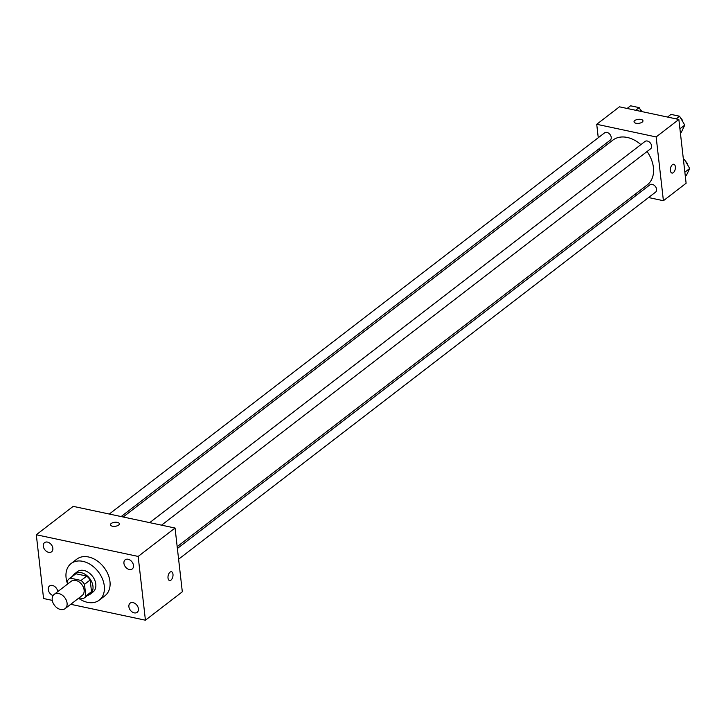 <?xml version="1.0" encoding="UTF-8"?>
<svg xmlns="http://www.w3.org/2000/svg" width="726" height="726" viewBox="0 0 726 726"><rect width="100%" height="100%" fill="white"/><g stroke="black" fill="none" stroke-linecap="round" stroke-linejoin="round"><path stroke-width="1.09" d="M52.218 599.921A8.984 6.434 52.4 0 1 54.169 594.385A8.984 6.434 52.4 0 1 64.741 597.58A8.984 6.434 52.4 0 1 65.122 608.624A8.984 6.434 52.4 0 1 57.336 608.061A8.984 6.434 52.4 0 1 52.218 599.921M54.169 594.385L71.193 581.281A8.984 6.434 52.4 0 1 81.775 584.475A8.984 6.434 52.4 0 1 82.147 595.52L65.122 608.624M79.161 597.816L83.154 598.669A12.197 8.73 52.4 0 0 84.107 598.061A12.197 8.73 52.4 0 0 85.831 596.046L84.497 584.366A12.197 8.73 52.4 0 0 81.076 580.446L70.195 578.132A12.197 8.73 52.4 0 0 69.233 578.74A12.197 8.73 52.4 0 0 67.518 580.746L67.872 583.84M81.076 580.446L86.757 576.081L75.867 573.758L70.195 578.132M69.233 578.74L74.914 574.366A12.197 8.73 52.4 0 1 75.867 573.758M86.757 576.081A12.197 8.73 52.4 0 1 90.169 579.992L84.497 584.366M84.107 598.061L89.788 593.696A12.197 8.73 52.4 0 0 91.503 591.681L90.169 579.992M87.519 595.438A12.832 9.193 -127.6 0 0 90.178 594.195A12.832 9.193 -127.6 0 0 91.875 582.252A12.832 9.193 -127.6 0 0 81.049 572.642A12.832 9.193 -127.6 0 0 74.524 573.867A12.832 9.193 -127.6 0 0 72.645 576.108M74.524 573.867L77.364 571.68A12.832 9.193 52.4 0 1 83.889 570.455A12.832 9.193 52.4 0 1 94.707 580.065A12.832 9.193 52.4 0 1 93.01 592.017L90.178 594.195M91.503 591.681L85.831 596.046M67.636 584.022A23.096 16.544 52.4 0 1 66.084 577.778A23.096 16.544 52.4 0 1 71.103 563.548A23.096 16.544 52.4 0 1 98.3 571.761A23.096 16.544 52.4 0 1 99.271 600.148A23.096 16.544 52.4 0 1 78.589 598.26M71.103 563.548L76.774 559.174A23.096 16.544 52.4 0 1 103.972 567.387A23.096 16.544 52.4 0 1 104.943 595.783L99.271 600.148M134.237 612.862A5.772 4.129 52.4 0 1 129.373 608.542A5.772 4.129 52.4 0 1 130.136 603.17A5.772 4.129 52.4 0 1 136.924 605.221A5.772 4.129 52.4 0 1 137.169 612.317A5.772 4.129 52.4 0 1 134.237 612.862M53.089 595.565A5.772 4.129 52.4 0 1 48.624 591.1A5.772 4.129 52.4 0 1 49.495 586.009A5.772 4.129 52.4 0 1 54.504 586.372A5.772 4.129 52.4 0 1 57.79 591.599M48.66 552.332A5.772 4.129 52.4 0 1 43.787 548.012A5.772 4.129 52.4 0 1 44.558 542.64A5.772 4.129 52.4 0 1 51.346 544.691A5.772 4.129 52.4 0 1 51.591 551.787A5.772 4.129 52.4 0 1 48.66 552.332M129.292 569.502A5.772 4.129 52.4 0 1 124.427 565.182A5.772 4.129 52.4 0 1 125.19 559.81A5.772 4.129 52.4 0 1 131.987 561.86A5.772 4.129 52.4 0 1 132.232 568.948A5.772 4.129 52.4 0 1 129.292 569.502M70.731 604.304L145.427 620.204L138.158 556.434L36.3 534.753L43.569 598.523L52.281 600.375M138.158 556.434L175.057 528.038L182.317 591.808L145.427 620.204M175.057 528.038L73.19 506.358L36.3 534.753M118.61 525.089A4.492 2.015 -6.5 0 0 119.363 523.791A4.492 2.015 -6.5 0 0 114.672 522.293A4.492 2.015 -6.5 0 0 110.443 524.807A4.492 2.015 -6.5 0 0 113.71 526.359A4.492 2.015 -6.5 0 0 118.61 525.089M119.363 523.791A4.492 2.015 -6.5 0 0 114.672 522.293A4.492 2.015 -6.5 0 0 110.443 524.807M168.015 578.041A4.492 2.396 -78 0 1 168.904 573.567A4.492 2.396 -78 0 1 171.436 571.743A4.492 2.396 -78 0 1 172.842 576.635A4.492 2.396 -78 0 1 169.566 580.528A4.492 2.396 -78 0 1 168.015 578.041M171.436 571.743A4.492 2.396 -78 0 1 172.842 576.635A4.492 2.396 -78 0 1 169.566 580.528M123.175 516.994L612.853 140.136A28.223 20.219 52.4 0 1 640.886 144.619M647.075 151.507A28.223 20.219 52.4 0 1 647.283 184.867L177.171 546.669M149.692 522.638L644.987 141.461A4.619 3.312 52.4 0 1 650.423 143.104A4.619 3.312 52.4 0 1 650.623 148.785L161.553 525.17M109.281 514.044L604.586 132.858A4.619 3.312 52.4 0 1 610.022 134.501A4.619 3.312 52.4 0 1 610.212 140.182L121.151 516.567M177.38 548.493L649.924 184.821A4.619 3.312 52.4 0 1 655.369 186.464A4.619 3.312 52.4 0 1 655.56 192.145L178.605 559.211M648.545 197.545L663.41 200.712L656.15 136.942L596.727 124.291L598.26 137.722M599.485 148.44L599.685 150.273M634.651 194.595L636.675 195.022M663.41 200.712L686.115 183.242L678.855 119.463L656.15 136.942M678.855 119.463L619.432 106.822L596.727 124.291M634.043 121.841A4.492 2.015 173.5 0 1 634.787 120.543A4.492 2.015 173.5 0 1 639.688 119.273A4.492 2.015 173.5 0 1 642.964 120.825A4.492 2.015 173.5 0 1 638.726 123.338A4.492 2.015 173.5 0 1 634.034 121.841A4.492 2.015 173.5 0 1 634.787 120.543A4.492 2.015 173.5 0 1 639.688 119.273A4.492 2.015 173.5 0 1 642.964 120.825M670.397 170.565A4.492 2.396 -78 0 1 671.278 166.091A4.492 2.396 -78 0 1 673.819 164.267A4.492 2.396 -78 0 1 675.225 169.158A4.492 2.396 -78 0 1 671.949 173.051A4.492 2.396 -78 0 1 670.397 170.565M673.81 164.257A4.492 2.396 -78 0 1 675.225 169.149A4.492 2.396 -78 0 1 671.94 173.042M685.326 176.291L686.324 175.529L689.7 168.468L684.5 159.584L683.393 159.348M689.7 168.468L684.863 172.198M684.5 159.584L683.511 160.355M685.562 161.39A4.619 3.312 52.4 0 1 687.767 165.165M641.43 111.505L639.161 107.62L630.585 105.796L627.119 108.455M639.161 107.62L635.695 110.279M640.214 109.426A4.619 3.312 52.4 0 1 641.938 111.613M680.389 132.931L681.378 132.168L684.763 125.108L679.563 116.224L670.987 114.399L667.53 117.058M684.763 125.108L679.917 128.829M679.563 116.224L676.106 118.882M680.616 118.02A4.619 3.312 52.4 0 1 682.83 121.805"/></g></svg>
